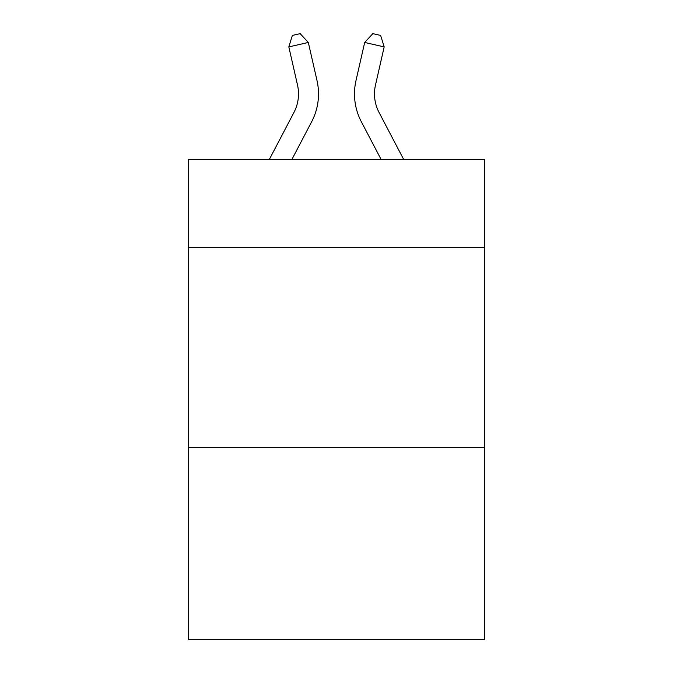 <?xml version="1.0" encoding="UTF-8"?>
<svg xmlns="http://www.w3.org/2000/svg" width="673" height="673" viewBox="0 0 673 673"><rect width="100%" height="100%" fill="white"/><g stroke="black" fill="none" stroke-linecap="round" stroke-linejoin="round"><path stroke-width="1.01" d="M484.459 247.462L484.459 159.484L188.541 159.484L188.541 247.462L484.459 247.462L484.459 639.35L188.541 639.35L188.541 247.462M484.459 447.402L188.541 447.402M293.941 112.458A39.993 39.993 -36.6 0 0 297.508 85.017A39.993 39.993 -36.6 0 1 293.941 112.458A39.993 39.993 -36.6 0 0 297.508 85.017A39.993 39.993 -36.6 0 1 293.941 112.458A39.993 39.993 -36.6 0 0 297.508 85.017A39.993 39.993 -36.6 0 1 293.941 112.458A39.993 39.993 -36.6 0 0 297.508 85.017A39.993 39.993 -36.6 0 1 293.941 112.458A39.993 39.993 -36.6 0 0 297.508 85.017A39.993 39.993 -36.6 0 1 293.941 112.458A39.993 39.993 -36.6 0 0 297.508 85.017A39.993 39.993 -36.6 0 1 293.941 112.458A39.993 39.993 -36.6 0 0 297.508 85.017A39.993 39.993 -36.6 0 1 293.941 112.458A39.993 39.993 -36.6 0 0 297.508 85.017A39.993 39.993 -36.6 0 1 293.941 112.458A39.993 39.993 -36.6 0 0 297.508 85.017A39.993 39.993 -36.6 0 1 293.941 112.458A39.993 39.993 -36.6 0 0 297.508 85.017A39.993 39.993 -36.6 0 1 293.941 112.458A39.993 39.993 -36.6 0 0 297.508 85.017A39.993 39.993 -36.6 0 1 293.941 112.458A39.993 39.993 -36.6 0 0 297.508 85.017A39.993 39.993 -36.6 0 1 293.941 112.458A39.993 39.993 -36.6 0 0 297.508 85.017A39.993 39.993 -36.6 0 1 293.941 112.458A39.993 39.993 -36.6 0 0 297.508 85.017A39.993 39.993 -36.6 0 1 293.941 112.458A39.993 39.993 -36.6 0 0 297.508 85.017A39.993 39.993 -36.6 0 1 293.941 112.458A39.993 39.993 -36.6 0 0 297.508 85.017A39.993 39.993 -36.6 0 1 293.941 112.458A39.993 39.993 -36.6 0 0 297.508 85.017A39.993 39.993 -36.6 0 1 293.941 112.458L269.309 159.484L293.941 112.458A39.993 39.993 -37.2 0 0 297.508 85.017L288.826 46.9L292.36 35.425L300.158 33.65L308.318 42.458L317.008 80.575A59.981 59.981 143.4 0 1 311.658 121.737L291.88 159.484M379.059 112.458A39.993 39.993 36.6 0 1 375.492 85.017A39.993 39.993 36.6 0 0 379.059 112.458A39.993 39.993 36.6 0 1 375.492 85.017A39.993 39.993 36.6 0 0 379.059 112.458A39.993 39.993 36.6 0 1 375.492 85.017A39.993 39.993 36.6 0 0 379.059 112.458A39.993 39.993 36.6 0 1 375.492 85.017A39.993 39.993 36.6 0 0 379.059 112.458A39.993 39.993 36.6 0 1 375.492 85.017A39.993 39.993 36.6 0 0 379.059 112.458A39.993 39.993 36.6 0 1 375.492 85.017A39.993 39.993 36.6 0 0 379.059 112.458A39.993 39.993 36.6 0 1 375.492 85.017A39.993 39.993 36.6 0 0 379.059 112.458A39.993 39.993 36.6 0 1 375.492 85.017A39.993 39.993 36.6 0 0 379.059 112.458A39.993 39.993 36.6 0 1 375.492 85.017A39.993 39.993 36.6 0 0 379.059 112.458A39.993 39.993 36.6 0 1 375.492 85.017A39.993 39.993 36.6 0 0 379.059 112.458A39.993 39.993 36.6 0 1 375.492 85.017A39.993 39.993 36.6 0 0 379.059 112.458A39.993 39.993 36.6 0 1 375.492 85.017A39.993 39.993 36.6 0 0 379.059 112.458A39.993 39.993 36.6 0 1 375.492 85.017A39.993 39.993 36.6 0 0 379.059 112.458A39.993 39.993 36.6 0 1 375.492 85.017A39.993 39.993 36.6 0 0 379.059 112.458A39.993 39.993 36.6 0 1 375.492 85.017A39.993 39.993 36.6 0 0 379.059 112.458A39.993 39.993 36.6 0 1 375.492 85.017A39.993 39.993 36.6 0 0 379.059 112.458A39.993 39.993 36.6 0 1 375.492 85.017A39.993 39.993 36.6 0 0 379.059 112.458L403.691 159.484L379.059 112.458A39.993 39.993 37.2 0 1 375.492 85.017L384.174 46.9L364.682 42.458L355.992 80.575A59.981 59.981 -143.4 0 0 361.342 121.737L381.12 159.484L361.342 121.737M308.318 42.458L317.008 80.575L308.318 42.458L317.008 80.575L308.318 42.458L317.008 80.575L308.318 42.458L317.008 80.575L308.318 42.458L317.008 80.575L308.318 42.458L317.008 80.575L308.318 42.458L317.008 80.575L308.318 42.458L317.008 80.575L308.318 42.458L317.008 80.575L308.318 42.458L317.008 80.575L308.318 42.458L317.008 80.575L308.318 42.458L317.008 80.575L308.318 42.458L317.008 80.575L308.318 42.458L317.008 80.575L308.318 42.458L317.008 80.575L308.318 42.458L317.008 80.575L308.318 42.458L317.008 80.575L308.318 42.458L288.826 46.9M364.682 42.458L355.992 80.575L364.682 42.458L355.992 80.575L364.682 42.458L355.992 80.575L364.682 42.458L355.992 80.575L364.682 42.458L355.992 80.575L364.682 42.458L355.992 80.575L364.682 42.458L355.992 80.575L364.682 42.458L355.992 80.575L364.682 42.458L355.992 80.575L364.682 42.458L355.992 80.575L364.682 42.458L355.992 80.575L364.682 42.458L355.992 80.575L364.682 42.458L355.992 80.575L364.682 42.458L355.992 80.575L364.682 42.458L355.992 80.575L364.682 42.458L355.992 80.575L364.682 42.458L355.992 80.575L364.682 42.458L372.842 33.65L380.64 35.425L384.174 46.9"/></g></svg>
